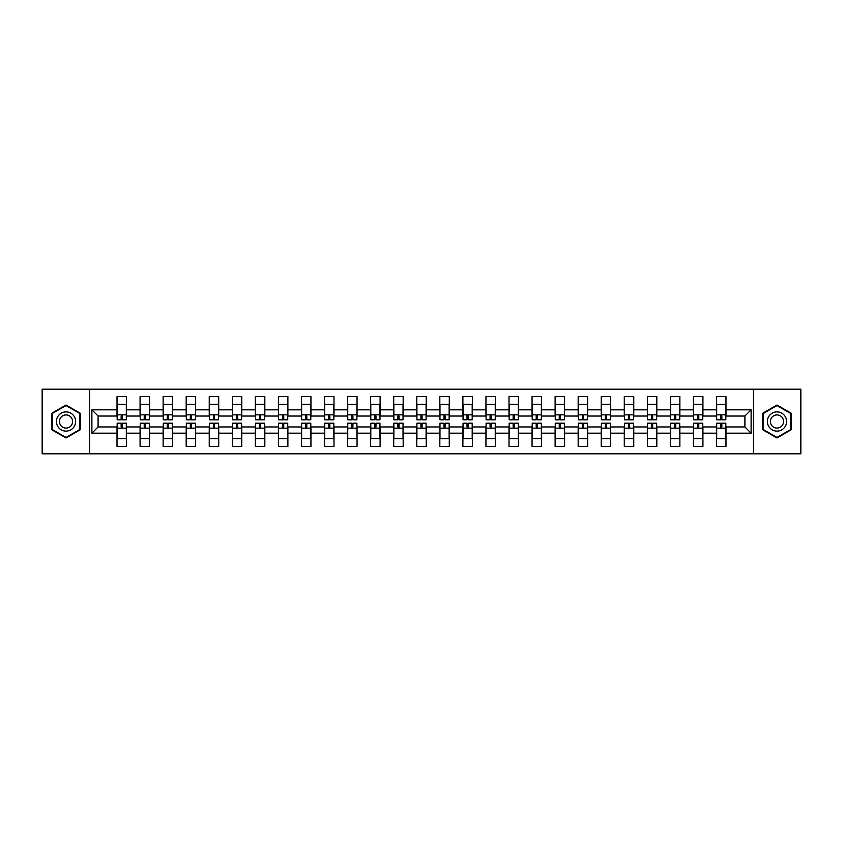 <?xml version="1.0" encoding="UTF-8"?>
<svg xmlns="http://www.w3.org/2000/svg" width="843" height="843" viewBox="0 0 843 843"><rect width="100%" height="100%" fill="white"/><g stroke="black" fill="none" stroke-linecap="round" stroke-linejoin="round"><path stroke-width="1.26" d="M753.473 389.203L42.15 389.203L42.15 453.797L800.85 453.797L800.85 389.203L753.473 389.203L753.473 453.797M725.981 433.176L725.981 426.969L744.906 426.969L751.113 433.176L725.981 433.176L725.981 446.411L716.529 446.411L716.529 433.176L702.925 433.176L702.925 446.411L693.462 446.411L693.462 433.176L679.869 433.176L679.869 446.411L670.406 446.411L670.406 433.176L656.813 433.176L656.813 446.411L647.35 446.411L647.35 433.176L633.757 433.176L633.757 446.411L624.294 446.411L624.294 433.176L610.69 433.176L610.69 446.411L601.238 446.411L601.238 433.176L587.634 433.176L587.634 446.411L578.172 446.411L578.172 433.176L564.578 433.176L564.578 446.411L555.115 446.411L555.115 433.176L541.522 433.176L541.522 446.411L532.059 446.411L532.059 433.176L518.466 433.176L518.466 446.411L509.003 446.411L509.003 433.176L495.399 433.176L495.399 446.411L485.947 446.411L485.947 433.176L472.343 433.176L472.343 446.411L462.891 446.411L462.891 433.176L449.287 433.176L449.287 446.411L439.825 446.411L439.825 433.176L426.231 433.176L426.231 446.411L416.769 446.411L416.769 433.176L403.175 433.176L403.175 446.411L393.713 446.411L393.713 433.176L380.109 433.176L380.109 446.411L370.657 446.411L370.657 433.176L357.053 433.176L357.053 446.411L347.601 446.411L347.601 433.176L333.997 433.176L333.997 446.411L324.534 446.411L324.534 433.176L310.941 433.176L310.941 446.411L301.478 446.411L301.478 433.176L287.885 433.176L287.885 446.411L278.422 446.411L278.422 433.176L264.828 433.176L264.828 446.411L255.366 446.411L255.366 433.176L241.762 433.176L241.762 446.411L232.31 446.411L232.31 433.176L218.706 433.176L218.706 446.411L209.243 446.411L209.243 433.176L195.65 433.176L195.65 446.411L186.187 446.411L186.187 433.176L172.594 433.176L172.594 446.411L163.131 446.411L163.131 433.176L149.538 433.176L149.538 446.411L140.075 446.411L140.075 433.176L126.471 433.176L126.471 446.411L117.019 446.411L117.019 433.176L91.887 433.176L91.887 409.824L117.019 409.824L117.019 396.589L126.471 396.589L126.471 409.824L140.075 409.824L140.075 396.589L149.538 396.589L149.538 409.824L163.131 409.824L163.131 396.589L172.594 396.589L172.594 409.824L186.187 409.824L186.187 396.589L195.65 396.589L195.65 409.824L209.243 409.824L209.243 396.589L218.706 396.589L218.706 409.824L232.31 409.824L232.31 396.589L241.762 396.589L241.762 409.824L255.366 409.824L255.366 396.589L264.828 396.589L264.828 409.824L278.422 409.824L278.422 396.589L287.885 396.589L287.885 409.824L301.478 409.824L301.478 396.589L310.941 396.589L310.941 409.824L324.534 409.824L324.534 396.589L333.997 396.589L333.997 409.824L347.601 409.824L347.601 396.589L357.053 396.589L357.053 409.824L370.657 409.824L370.657 396.589L380.109 396.589L380.109 409.824L393.713 409.824L393.713 396.589L403.175 396.589L403.175 409.824L416.769 409.824L416.769 396.589L426.231 396.589L426.231 409.824L439.825 409.824L439.825 396.589L449.287 396.589L449.287 409.824L462.891 409.824L462.891 396.589L472.343 396.589L472.343 409.824L485.947 409.824L485.947 396.589L495.399 396.589L495.399 409.824L509.003 409.824L509.003 396.589L518.466 396.589L518.466 409.824L532.059 409.824L532.059 396.589L541.522 396.589L541.522 409.824L555.115 409.824L555.115 396.589L564.578 396.589L564.578 409.824L578.172 409.824L578.172 396.589L587.634 396.589L587.634 409.824L601.238 409.824L601.238 396.589L610.69 396.589L610.69 409.824L624.294 409.824L624.294 396.589L633.757 396.589L633.757 409.824L647.35 409.824L647.35 396.589L656.813 396.589L656.813 409.824L670.406 409.824L670.406 396.589L679.869 396.589L679.869 409.824L693.462 409.824L693.462 396.589L702.925 396.589L702.925 409.824L716.529 409.824L716.529 396.589L725.981 396.589L725.981 409.824L751.113 409.824L751.113 433.176M89.527 453.797L89.527 389.203M716.529 409.824L716.529 416.031L702.925 416.031L702.925 409.824M702.925 433.176L702.925 426.969L716.529 426.969L716.529 433.176M693.462 409.824L693.462 416.031L679.869 416.031L679.869 409.824M679.869 433.176L679.869 426.969L693.462 426.969L693.462 433.176M670.406 409.824L670.406 416.031L656.813 416.031L656.813 409.824M656.813 433.176L656.813 426.969L670.406 426.969L670.406 433.176M647.35 409.824L647.35 416.031L633.757 416.031L633.757 409.824M633.757 433.176L633.757 426.969L647.35 426.969L647.35 433.176M624.294 409.824L624.294 416.031L610.69 416.031L610.69 409.824M610.69 433.176L610.69 426.969L624.294 426.969L624.294 433.176M601.238 409.824L601.238 416.031L587.634 416.031L587.634 409.824M587.634 433.176L587.634 426.969L601.238 426.969L601.238 433.176M578.172 409.824L578.172 416.031L564.578 416.031L564.578 409.824M564.578 433.176L564.578 426.969L578.172 426.969L578.172 433.176M555.115 409.824L555.115 416.031L541.522 416.031L541.522 409.824M541.522 433.176L541.522 426.969L555.115 426.969L555.115 433.176M532.059 409.824L532.059 416.031L518.466 416.031L518.466 409.824M518.466 433.176L518.466 426.969L532.059 426.969L532.059 433.176M509.003 409.824L509.003 416.031L495.399 416.031L495.399 409.824M495.399 433.176L495.399 426.969L509.003 426.969L509.003 433.176M485.947 409.824L485.947 416.031L472.343 416.031L472.343 409.824M472.343 433.176L472.343 426.969L485.947 426.969L485.947 433.176M462.891 409.824L462.891 416.031L449.287 416.031L449.287 409.824M449.287 433.176L449.287 426.969L462.891 426.969L462.891 433.176M439.825 409.824L439.825 416.031L426.231 416.031L426.231 409.824M426.231 433.176L426.231 426.969L439.825 426.969L439.825 433.176M416.769 409.824L416.769 416.031L403.175 416.031L403.175 409.824M403.175 433.176L403.175 426.969L416.769 426.969L416.769 433.176M393.713 409.824L393.713 416.031L380.109 416.031L380.109 409.824M380.109 433.176L380.109 426.969L393.713 426.969L393.713 433.176M370.657 409.824L370.657 416.031L357.053 416.031L357.053 409.824M357.053 433.176L357.053 426.969L370.657 426.969L370.657 433.176M347.601 409.824L347.601 416.031L333.997 416.031L333.997 409.824M333.997 433.176L333.997 426.969L347.601 426.969L347.601 433.176M324.534 409.824L324.534 416.031L310.941 416.031L310.941 409.824M310.941 433.176L310.941 426.969L324.534 426.969L324.534 433.176M301.478 409.824L301.478 416.031L287.885 416.031L287.885 409.824M287.885 433.176L287.885 426.969L301.478 426.969L301.478 433.176M278.422 409.824L278.422 416.031L264.828 416.031L264.828 409.824M264.828 433.176L264.828 426.969L278.422 426.969L278.422 433.176M255.366 409.824L255.366 416.031L241.762 416.031L241.762 409.824M241.762 433.176L241.762 426.969L255.366 426.969L255.366 433.176M232.31 409.824L232.31 416.031L218.706 416.031L218.706 409.824M218.706 433.176L218.706 426.969L232.31 426.969L232.31 433.176M209.243 409.824L209.243 416.031L195.65 416.031L195.65 409.824M195.65 433.176L195.65 426.969L209.243 426.969L209.243 433.176M186.187 409.824L186.187 416.031L172.594 416.031L172.594 409.824M172.594 433.176L172.594 426.969L186.187 426.969L186.187 433.176M163.131 409.824L163.131 416.031L149.538 416.031L149.538 409.824M149.538 433.176L149.538 426.969L163.131 426.969L163.131 433.176M140.075 409.824L140.075 416.031L126.471 416.031L126.471 409.824M126.471 433.176L126.471 426.969L140.075 426.969L140.075 433.176M117.019 409.824L117.019 416.031L98.094 416.031L98.094 426.969L117.019 426.969L117.019 433.176M91.887 409.824L98.094 416.031M744.906 426.969L744.906 416.031L725.981 416.031L725.981 409.824M98.094 426.969L91.887 433.176M751.113 409.824L744.906 416.031M80.285 413.27L66.017 405.03L51.76 413.27L51.76 429.73L66.017 437.97L80.285 429.73L80.285 413.27M762.715 413.27L762.715 429.73L776.983 437.97L791.24 429.73L791.24 413.27L776.983 405.03L762.715 413.27M117.166 409.898L117.166 405.314M122.34 416.01L121.15 416.01L121.15 419.803L117.166 419.803L117.166 404.334L126.324 404.334L126.324 419.803L122.34 419.803L122.34 416.01M126.324 409.867L126.324 405.314M126.324 433.102L126.324 437.686M121.15 426.99L122.34 426.99L122.34 423.197L126.324 423.197L126.324 438.666L117.166 438.666L117.166 423.197L121.15 423.197L121.15 426.99M122.34 428.149L122.34 425.863M117.166 433.133L117.166 437.686M140.223 409.898L140.223 405.314M145.396 416.01L144.216 416.01L144.216 419.803L140.223 419.803L140.223 404.334L149.39 404.334L149.39 419.803L145.396 419.803L145.396 416.01M149.39 409.867L149.39 405.314M163.279 409.898L163.279 405.314M168.452 416.01L167.272 416.01L167.272 419.803L163.279 419.803L163.279 404.334L172.446 404.334L172.446 419.803L168.452 419.803L168.452 416.01M172.446 409.867L172.446 405.314M149.39 433.102L149.39 437.686M144.216 426.99L145.396 426.99L145.396 423.197L149.39 423.197L149.39 438.666L140.223 438.666L140.223 423.197L144.216 423.197L144.216 426.99M140.223 433.133L140.223 437.686M172.446 433.102L172.446 437.686M167.272 426.99L168.452 426.99L168.452 423.197L172.446 423.197L172.446 438.666L163.279 438.666L163.279 423.197L167.272 423.197L167.272 426.99M163.279 433.133L163.279 437.686M57.703 416.695A9.61 9.61 0 0 0 61.212 429.825A9.61 9.61 0 0 0 74.342 426.305A9.61 9.61 0 0 0 70.823 413.175A9.61 9.61 0 0 0 57.703 416.695M60.327 418.212A6.575 6.575 0 0 0 62.73 427.201A6.575 6.575 0 0 0 71.718 424.788A6.575 6.575 0 0 0 69.305 415.799A6.575 6.575 0 0 0 60.327 418.212M79.843 413.523L79.843 429.477L66.017 437.454L52.203 429.477L52.203 413.523L66.017 405.546L79.843 413.523M768.658 416.695A9.61 9.61 0 0 0 772.177 429.825A9.61 9.61 0 0 0 785.297 426.305A9.61 9.61 0 0 0 781.788 413.175A9.61 9.61 0 0 0 768.658 416.695M771.282 418.212A6.575 6.575 0 0 0 773.695 427.201A6.575 6.575 0 0 0 782.673 424.788A6.575 6.575 0 0 0 780.27 415.799A6.575 6.575 0 0 0 771.282 418.212M790.797 413.523L790.797 429.477L776.983 437.454L763.157 429.477L763.157 413.523L776.983 405.546L790.797 413.523M186.335 409.898L186.335 405.314M191.509 416.01L190.328 416.01L190.328 419.803L186.335 419.803L186.335 404.334L195.502 404.334L195.502 419.803L191.509 419.803L191.509 416.01M195.502 409.867L195.502 405.314M195.502 433.102L195.502 437.686M190.328 426.99L191.509 426.99L191.509 423.197L195.502 423.197L195.502 438.666L186.335 438.666L186.335 423.197L190.328 423.197L190.328 426.99M191.509 428.149L191.509 425.863M186.335 433.133L186.335 437.686M209.391 409.898L209.391 405.314M214.565 416.01L213.384 416.01L213.384 419.803L209.391 419.803L209.391 404.334L218.558 404.334L218.558 419.803L214.565 419.803L214.565 416.01M218.558 409.867L218.558 405.314M218.558 433.102L218.558 437.686M213.384 426.99L214.565 426.99L214.565 423.197L218.558 423.197L218.558 438.666L209.391 438.666L209.391 423.197L213.384 423.197L213.384 426.99M209.391 433.133L209.391 437.686M232.457 409.898L232.457 405.314M237.631 416.01L236.44 416.01L236.44 419.803L232.457 419.803L232.457 404.334L241.614 404.334L241.614 419.803L237.631 419.803L237.631 416.01M241.614 409.867L241.614 405.314M241.614 433.102L241.614 437.686M236.44 426.99L237.631 426.99L237.631 423.197L241.614 423.197L241.614 438.666L232.457 438.666L232.457 423.197L236.44 423.197L236.44 426.99M237.631 428.149L237.631 425.863M232.457 433.133L232.457 437.686M255.513 409.898L255.513 405.314M260.687 416.01L259.507 416.01L259.507 419.803L255.513 419.803L255.513 404.334L264.67 404.334L264.67 419.803L260.687 419.803L260.687 416.01M264.67 409.867L264.67 405.314M264.67 433.102L264.67 437.686M259.507 426.99L260.687 426.99L260.687 423.197L264.67 423.197L264.67 438.666L255.513 438.666L255.513 423.197L259.507 423.197L259.507 426.99M255.513 433.133L255.513 437.686M278.569 409.898L278.569 405.314M283.743 416.01L282.563 416.01L282.563 419.803L278.569 419.803L278.569 404.334L287.737 404.334L287.737 419.803L283.743 419.803L283.743 416.01M287.737 409.867L287.737 405.314M287.737 433.102L287.737 437.686M282.563 426.99L283.743 426.99L283.743 423.197L287.737 423.197L287.737 438.666L278.569 438.666L278.569 423.197L282.563 423.197L282.563 426.99M278.569 433.133L278.569 437.686M301.625 409.898L301.625 405.314M306.799 416.01L305.619 416.01L305.619 419.803L301.625 419.803L301.625 404.334L310.793 404.334L310.793 419.803L306.799 419.803L306.799 416.01M310.793 409.867L310.793 405.314M310.793 433.102L310.793 437.686M305.619 426.99L306.799 426.99L306.799 423.197L310.793 423.197L310.793 438.666L301.625 438.666L301.625 423.197L305.619 423.197L305.619 426.99M301.625 433.133L301.625 437.686M324.681 409.898L324.681 405.314M329.855 416.01L328.675 416.01L328.675 419.803L324.681 419.803L324.681 404.334L333.849 404.334L333.849 419.803L329.855 419.803L329.855 416.01M333.849 409.867L333.849 405.314M333.849 433.102L333.849 437.686M328.675 426.99L329.855 426.99L329.855 423.197L333.849 423.197L333.849 438.666L324.681 438.666L324.681 423.197L328.675 423.197L328.675 426.99M329.855 428.149L329.855 425.863M324.681 433.133L324.681 437.686M347.748 409.898L347.748 405.314M352.922 416.01L351.731 416.01L351.731 419.803L347.748 419.803L347.748 404.334L356.905 404.334L356.905 419.803L352.922 419.803L352.922 416.01M356.905 409.867L356.905 405.314M356.905 433.102L356.905 437.686M351.731 426.99L352.922 426.99L352.922 423.197L356.905 423.197L356.905 438.666L347.748 438.666L347.748 423.197L351.731 423.197L351.731 426.99M347.748 433.133L347.748 437.686M370.804 409.898L370.804 405.314M375.978 416.01L374.798 416.01L374.798 419.803L370.804 419.803L370.804 404.334L379.961 404.334L379.961 419.803L375.978 419.803L375.978 416.01M379.961 409.867L379.961 405.314M379.961 433.102L379.961 437.686M374.798 426.99L375.978 426.99L375.978 423.197L379.961 423.197L379.961 438.666L370.804 438.666L370.804 423.197L374.798 423.197L374.798 426.99M370.804 433.133L370.804 437.686M393.86 409.898L393.86 405.314M399.034 416.01L397.854 416.01L397.854 419.803L393.86 419.803L393.86 404.334L403.028 404.334L403.028 419.803L399.034 419.803L399.034 416.01M403.028 409.867L403.028 405.314M403.028 433.102L403.028 437.686M397.854 426.99L399.034 426.99L399.034 423.197L403.028 423.197L403.028 438.666L393.86 438.666L393.86 423.197L397.854 423.197L397.854 426.99M399.034 428.149L399.034 425.863M393.86 433.133L393.86 437.686M416.916 409.898L416.916 405.314M422.09 416.01L420.91 416.01L420.91 419.803L416.916 419.803L416.916 404.334L426.084 404.334L426.084 419.803L422.09 419.803L422.09 416.01M420.91 414.851L420.91 417.137M426.084 409.867L426.084 405.314M426.084 433.102L426.084 437.686M420.91 426.99L422.09 426.99L422.09 423.197L426.084 423.197L426.084 438.666L416.916 438.666L416.916 423.197L420.91 423.197L420.91 426.99M416.916 433.133L416.916 437.686M439.972 409.898L439.972 405.314M445.146 416.01L443.966 416.01L443.966 419.803L439.972 419.803L439.972 404.334L449.14 404.334L449.14 419.803L445.146 419.803L445.146 416.01M443.966 414.851L443.966 417.137M449.14 409.867L449.14 405.314M449.14 433.102L449.14 437.686M443.966 426.99L445.146 426.99L445.146 423.197L449.14 423.197L449.14 438.666L439.972 438.666L439.972 423.197L443.966 423.197L443.966 426.99M439.972 433.133L439.972 437.686M463.039 409.898L463.039 405.314M468.202 416.01L467.022 416.01L467.022 419.803L463.039 419.803L463.039 404.334L472.196 404.334L472.196 419.803L468.202 419.803L468.202 416.01M467.022 414.851L467.022 417.137M472.196 409.867L472.196 405.314M472.196 433.102L472.196 437.686M467.022 426.99L468.202 426.99L468.202 423.197L472.196 423.197L472.196 438.666L463.039 438.666L463.039 423.197L467.022 423.197L467.022 426.99M463.039 433.133L463.039 437.686M486.095 409.898L486.095 405.314M491.269 416.01L490.078 416.01L490.078 419.803L486.095 419.803L486.095 404.334L495.252 404.334L495.252 419.803L491.269 419.803L491.269 416.01M490.078 414.851L490.078 417.137M495.252 409.867L495.252 405.314M495.252 433.102L495.252 437.686M490.078 426.99L491.269 426.99L491.269 423.197L495.252 423.197L495.252 438.666L486.095 438.666L486.095 423.197L490.078 423.197L490.078 426.99M486.095 433.133L486.095 437.686M509.151 409.898L509.151 405.314M514.325 416.01L513.145 416.01L513.145 419.803L509.151 419.803L509.151 404.334L518.319 404.334L518.319 419.803L514.325 419.803L514.325 416.01M513.145 414.851L513.145 417.137M518.319 409.867L518.319 405.314M518.319 433.102L518.319 437.686M513.145 426.99L514.325 426.99L514.325 423.197L518.319 423.197L518.319 438.666L509.151 438.666L509.151 423.197L513.145 423.197L513.145 426.99M509.151 433.133L509.151 437.686M532.207 409.898L532.207 405.314M537.381 416.01L536.201 416.01L536.201 419.803L532.207 419.803L532.207 404.334L541.375 404.334L541.375 419.803L537.381 419.803L537.381 416.01M536.201 414.851L536.201 417.137M541.375 409.867L541.375 405.314M541.375 433.102L541.375 437.686M536.201 426.99L537.381 426.99L537.381 423.197L541.375 423.197L541.375 438.666L532.207 438.666L532.207 423.197L536.201 423.197L536.201 426.99M532.207 433.133L532.207 437.686M555.263 409.898L555.263 405.314M560.437 416.01L559.257 416.01L559.257 419.803L555.263 419.803L555.263 404.334L564.431 404.334L564.431 419.803L560.437 419.803L560.437 416.01M559.257 414.851L559.257 417.137M564.431 409.867L564.431 405.314M564.431 433.102L564.431 437.686M559.257 426.99L560.437 426.99L560.437 423.197L564.431 423.197L564.431 438.666L555.263 438.666L555.263 423.197L559.257 423.197L559.257 426.99M555.263 433.133L555.263 437.686M578.33 409.898L578.33 405.314M583.493 416.01L582.313 416.01L582.313 419.803L578.33 419.803L578.33 404.334L587.487 404.334L587.487 419.803L583.493 419.803L583.493 416.01M582.313 414.851L582.313 417.137M587.487 409.867L587.487 405.314M587.487 433.102L587.487 437.686M582.313 426.99L583.493 426.99L583.493 423.197L587.487 423.197L587.487 438.666L578.33 438.666L578.33 423.197L582.313 423.197L582.313 426.99M578.33 433.133L578.33 437.686M601.386 409.898L601.386 405.314M606.56 416.01L605.369 416.01L605.369 419.803L601.386 419.803L601.386 404.334L610.543 404.334L610.543 419.803L606.56 419.803L606.56 416.01M605.369 414.851L605.369 417.137M610.543 409.867L610.543 405.314M610.543 433.102L610.543 437.686M605.369 426.99L606.56 426.99L606.56 423.197L610.543 423.197L610.543 438.666L601.386 438.666L601.386 423.197L605.369 423.197L605.369 426.99M601.386 433.133L601.386 437.686M624.442 409.898L624.442 405.314M629.616 416.01L628.435 416.01L628.435 419.803L624.442 419.803L624.442 404.334L633.609 404.334L633.609 419.803L629.616 419.803L629.616 416.01M628.435 414.851L628.435 417.137M633.609 409.867L633.609 405.314M633.609 433.102L633.609 437.686M628.435 426.99L629.616 426.99L629.616 423.197L633.609 423.197L633.609 438.666L624.442 438.666L624.442 423.197L628.435 423.197L628.435 426.99M624.442 433.133L624.442 437.686M647.498 409.898L647.498 405.314M652.672 416.01L651.491 416.01L651.491 419.803L647.498 419.803L647.498 404.334L656.665 404.334L656.665 419.803L652.672 419.803L652.672 416.01M651.491 414.851L651.491 417.137M656.665 409.867L656.665 405.314M656.665 433.102L656.665 437.686M651.491 426.99L652.672 426.99L652.672 423.197L656.665 423.197L656.665 438.666L647.498 438.666L647.498 423.197L651.491 423.197L651.491 426.99M647.498 433.133L647.498 437.686M670.554 409.898L670.554 405.314M675.728 416.01L674.548 416.01L674.548 419.803L670.554 419.803L670.554 404.334L679.721 404.334L679.721 419.803L675.728 419.803L675.728 416.01M674.548 414.851L674.548 417.137M679.721 409.867L679.721 405.314M679.721 433.102L679.721 437.686M674.548 426.99L675.728 426.99L675.728 423.197L679.721 423.197L679.721 438.666L670.554 438.666L670.554 423.197L674.548 423.197L674.548 426.99M670.554 433.133L670.554 437.686M693.61 409.898L693.61 405.314M698.784 416.01L697.604 416.01L697.604 419.803L693.61 419.803L693.61 404.334L702.777 404.334L702.777 419.803L698.784 419.803L698.784 416.01M697.604 414.851L697.604 417.137M702.777 409.867L702.777 405.314M702.777 433.102L702.777 437.686M697.604 426.99L698.784 426.99L698.784 423.197L702.777 423.197L702.777 438.666L693.61 438.666L693.61 423.197L697.604 423.197L697.604 426.99M693.61 433.133L693.61 437.686M716.676 409.898L716.676 405.314M721.85 416.01L720.66 416.01L720.66 419.803L716.676 419.803L716.676 404.334L725.834 404.334L725.834 419.803L721.85 419.803L721.85 416.01M720.66 414.851L720.66 417.137M725.834 409.867L725.834 405.314M725.834 433.102L725.834 437.686M720.66 426.99L721.85 426.99L721.85 423.197L725.834 423.197L725.834 438.666L716.676 438.666L716.676 423.197L720.66 423.197L720.66 426.99M716.676 433.133L716.676 437.686M117.166 414.851L126.324 414.851M126.324 428.149L117.166 428.149M140.223 414.851L149.39 414.851M163.279 414.851L172.446 414.851M149.39 428.149L140.223 428.149M172.446 428.149L163.279 428.149M186.335 414.851L195.502 414.851M195.502 428.149L186.335 428.149M209.391 414.851L218.558 414.851M218.558 428.149L209.391 428.149M232.457 414.851L241.614 414.851M241.614 428.149L232.457 428.149M255.513 414.851L264.67 414.851M264.67 428.149L255.513 428.149M278.569 414.851L287.737 414.851M287.737 428.149L278.569 428.149M301.625 414.851L310.793 414.851M310.793 428.149L301.625 428.149M324.681 414.851L333.849 414.851M333.849 428.149L324.681 428.149M347.748 414.851L356.905 414.851M356.905 428.149L347.748 428.149M370.804 414.851L379.961 414.851M379.961 428.149L370.804 428.149M393.86 414.851L403.028 414.851M403.028 428.149L393.86 428.149M416.916 414.851L426.084 414.851M426.084 428.149L416.916 428.149M439.972 414.851L449.14 414.851M449.14 428.149L439.972 428.149M463.039 414.851L472.196 414.851M472.196 428.149L463.039 428.149M486.095 414.851L495.252 414.851M495.252 428.149L486.095 428.149M509.151 414.851L518.319 414.851M518.319 428.149L509.151 428.149M532.207 414.851L541.375 414.851M541.375 428.149L532.207 428.149M555.263 414.851L564.431 414.851M564.431 428.149L555.263 428.149M578.33 414.851L587.487 414.851M587.487 428.149L578.33 428.149M601.386 414.851L610.543 414.851M610.543 428.149L601.386 428.149M624.442 414.851L633.609 414.851M633.609 428.149L624.442 428.149M647.498 414.851L656.665 414.851M656.665 428.149L647.498 428.149M670.554 414.851L679.721 414.851M679.721 428.149L670.554 428.149M693.61 414.851L702.777 414.851M702.777 428.149L693.61 428.149M716.676 414.851L725.834 414.851M725.834 428.149L716.676 428.149"/></g></svg>
